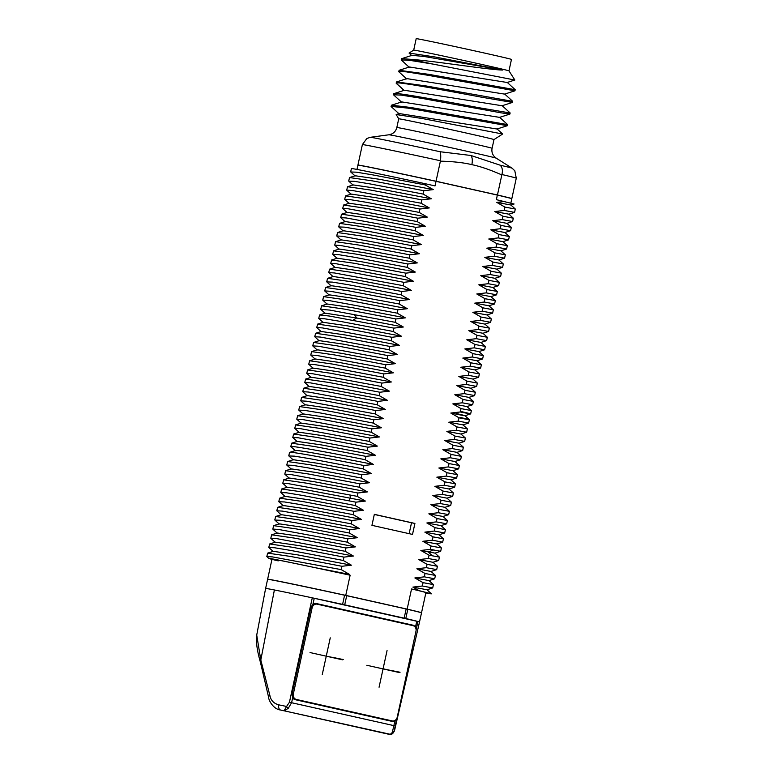 <?xml version="1.0" encoding="UTF-8"?>
<svg xmlns="http://www.w3.org/2000/svg" width="773" height="773" viewBox="0 0 773 773"><rect width="100%" height="100%" fill="white"/><g stroke="black" fill="none" stroke-linecap="round" stroke-linejoin="round"><path stroke-width="1.16" d="M267.632 579.209L272.019 559.063A78.759 0.85 12.3 0 1 350.14 575.218L345.753 595.374A78.759 0.85 -167.7 0 0 267.632 579.209A78.759 0.85 -167.7 0 0 267.738 579.286M345.753 595.374L407.149 609.124A78.759 0.85 -167.7 0 1 421.527 612.767A78.759 0.85 -167.7 0 1 421.401 612.786M342.197 594.698L334.351 592.939A75.01 0.812 -167.7 0 0 277.063 580.948M412.231 610.419A75.01 0.812 -167.7 0 0 410.048 609.887L409.12 609.684M350.778 171.993L356.343 172.176L372.209 174.785L425.102 184.902L425.353 183.742L435.025 185.916L436.02 181.336L497.425 195.096A78.759 0.85 12.3 0 1 511.794 198.719A78.759 0.85 12.3 0 1 511.803 198.738L510.866 203.038M350.691 171.838L351.406 168.553A84.383 0.918 12.3 0 1 425.353 183.742M356.971 169.432L357.899 165.18A78.759 0.85 12.3 0 1 357.918 165.171A78.759 0.85 12.3 0 1 436.02 181.336L497.445 194.989L501.919 174.524C502.933 170.475 502.334 167.364 500.141 165.18L470.941 155.489C472.361 157.441 472.67 160.494 471.859 164.649C480.352 166.408 490.343 169.838 501.822 174.92M357.918 165.171L358.112 165.103A78.585 0.85 12.3 0 1 436.001 181.23L497.329 194.97A78.585 0.85 12.3 0 1 511.639 198.584L511.794 198.719M511.726 198.661A78.759 0.85 -167.7 0 0 511.823 198.642A78.759 0.85 -167.7 0 0 497.445 194.989M358.005 165.142A78.759 0.85 12.3 0 1 357.928 165.084A78.759 0.85 12.3 0 1 436.04 181.24L440.484 160.765C440.929 156.59 440.794 153.585 440.079 151.73L470.941 155.489M511.823 198.642L516.287 178.167L514.808 170.785L512.113 168.214L496.227 158.175A54.922 0.599 12.3 0 0 467.472 151.382A54.922 0.599 12.3 0 0 388.945 134.782L391.611 134.009C394.356 132.666 396.095 130.492 396.829 127.506L398.723 118.8A48.757 0.531 12.3 0 1 398.723 118.8A48.757 0.531 12.3 0 1 468.457 133.526A48.757 0.531 -167.7 0 1 493.995 139.575A48.757 0.531 -167.7 0 0 493.995 139.575L502.643 134.019L497.039 128.898M398.723 118.8L396.163 114.53L422.319 118.54L502.643 134.019M393.844 93.678L393.602 94.77L401.264 95.127L421.816 98.374L500.875 112.81L509.88 114.075L510.151 112.984L478.874 107.698C442.977 100.954 392.984 91.707 393.844 93.678L404.356 90.257L502.083 105.746L512.412 102.442L512.692 101.35L426.445 86.006L396.559 81.928L396.143 83.107C395.293 81.136 445.287 90.383 481.173 97.127L512.412 102.442M507.619 124.617L507.339 125.709L407.951 108.123L391.061 106.403L391.496 105.196L410.917 107.505L507.619 124.617L499.571 117.264M499.571 117.37L401.747 101.92M497.039 129.004L399.216 113.554M406.811 79.03L398.791 71.725L399.1 70.295L428.986 74.372L515.224 89.716L507.175 82.363M409.574 59.231A58.883 0.638 12.3 0 1 433.16 64.12L409.97 60.371L401.206 59.869L401.641 58.661L409.574 59.231C432.571 60.729 488.855 69.899 502.779 70.053L423.933 56.439L411.97 55.356L401.641 58.671M411.883 55.762L409.081 53.066L413.71 50.1A48.757 0.531 12.3 0 1 413.71 50.1A48.757 0.531 12.3 0 1 483.434 64.826A48.757 0.531 -167.7 0 1 508.972 70.865A48.757 0.531 -167.7 0 0 508.972 70.865L514.847 80.015L507.156 82.479L409.429 66.99L399.1 70.304M515.224 89.716L514.944 90.808L504.614 94.113L406.898 78.624L396.568 81.938M401.206 59.869L409.342 67.396M514.944 90.808L426.889 75.107L406.337 71.86L398.675 71.502M409.081 53.066L434.909 56.96L502.779 70.053M514.837 80.025L433.16 64.12M413.7 50.1L416.203 38.65A48.757 0.531 12.3 0 1 485.927 53.376A48.757 0.531 -167.7 0 1 511.465 59.424L508.972 70.874M497.329 194.97L496.43 199.666L514.055 204.024M514.093 204.004L510.895 205.029L496.768 202.371L504.605 201.492M407.149 609.124L411.545 588.968L419.198 590.688L412.888 587.103L422.338 586.002L423.063 582.658L414.879 577.943L424.338 576.842L425.063 573.498L416.879 568.783L426.329 567.682L427.063 564.338L418.879 559.613L428.329 558.521L429.054 555.178L420.87 550.453L430.329 549.361L431.054 546.018L422.87 541.293L432.32 540.201L433.054 536.858L424.87 532.133L434.32 531.041L435.054 527.698L426.87 522.973L436.32 521.881L437.045 518.538L428.86 513.813L438.31 512.721L439.045 509.378L430.861 504.653L440.31 503.561L441.045 500.218L432.861 495.493L442.311 494.401L443.035 491.058L434.851 486.333L444.311 485.241L445.035 481.898L436.851 477.173L446.301 476.081L447.036 472.738L438.851 468.013L448.301 466.921L449.026 463.578L440.842 458.853L450.301 457.761L451.026 454.418L442.842 449.693L452.292 448.601L453.026 445.258L444.842 440.533L454.292 439.441L455.026 436.098L446.842 431.373L456.292 430.281L457.017 426.938L448.833 422.213L458.283 421.121L459.017 417.778L450.833 413.053L460.283 411.961L461.017 408.617L452.833 403.893L462.283 402.801L463.008 399.457L454.824 394.732L464.283 393.641L465.008 390.297L456.824 385.572L466.274 384.481L467.008 381.137L458.824 376.412L468.274 375.32L468.998 371.977L460.824 367.252L470.274 366.16L470.999 362.817L462.814 358.092L472.264 357L472.999 353.657L464.815 348.932L474.264 347.84L474.999 344.497L466.815 339.772L476.265 338.68L476.989 335.337L468.805 330.612L478.255 329.52L478.989 326.177L470.805 321.452L480.255 320.36L480.99 317.017L472.805 312.292L482.255 311.2L482.98 307.857L474.796 303.132L484.256 302.04L484.98 298.697L476.796 293.972L486.246 292.87L486.98 289.537L478.796 284.812L488.246 283.71L488.971 280.377L480.796 275.652L490.246 274.55L490.971 271.217L482.787 266.492L492.237 265.39L492.971 262.057L484.787 257.332L494.237 256.23L494.971 252.887L486.787 248.172L496.237 247.07L496.962 243.727L488.778 239.012L498.237 237.91L498.962 234.567L490.778 229.852L500.228 228.75L500.962 225.407L492.778 220.692L502.228 219.59L502.952 216.247L494.768 211.531L504.228 210.43L504.953 207.087L496.768 202.371M271.961 559.333L268.733 558.386L266.811 556.57L272.463 556.908L341.212 569.624L349.396 574.349L347.183 574.561L350.14 575.218M341.212 569.624L341.946 566.28L290.445 556.425L267.661 553.13L266.811 556.57M268.888 547.555L274.463 547.748L290.319 550.357L343.212 560.464L351.396 565.189L341.946 566.28M343.212 560.464L343.946 557.12L292.436 547.265L269.661 543.97L268.801 547.41M275.285 542.395L270.801 538.25L276.454 538.588L345.212 551.304L353.396 556.029L343.946 557.12M345.212 551.304L345.937 547.96L294.436 538.105L271.661 534.81L270.801 538.25M277.285 533.235L272.801 529.09L278.454 529.428L347.212 542.144L355.387 546.869L345.937 547.96M347.212 542.144L347.937 538.8L296.436 528.945L273.652 525.65L272.801 529.09M274.879 520.074L280.454 520.268L296.31 522.877L349.203 532.984L357.387 537.708L347.937 538.8M349.203 532.984L349.937 529.64L298.426 519.785L275.652 516.49L274.792 519.929M281.275 514.915L276.792 510.769L282.445 511.108L351.203 523.823L359.387 528.548L349.937 529.64M351.203 523.823L351.928 520.48L300.426 510.624L277.652 507.33L276.792 510.769M278.879 501.754L284.445 501.948L300.301 504.556L353.203 514.663L361.387 519.388L351.928 520.48M353.203 514.663L353.928 511.32L302.427 501.464L279.642 498.17L278.792 501.609M280.87 492.594L286.445 492.788L302.301 495.396L355.194 505.503L363.378 510.228L353.928 511.32M355.194 505.503L355.928 502.16L301.982 491.87L281.643 489.009L280.792 492.449M287.266 487.434L282.783 483.289L287.798 483.54L357.194 496.343L365.378 501.068L355.928 502.16M357.194 496.343L357.918 493L306.417 483.144L283.643 479.849L282.783 483.289M289.266 478.274L284.783 474.129L290.435 474.467L359.194 487.183L367.378 491.899L357.918 493M359.194 487.183L359.918 483.84L308.417 473.984L285.633 470.689L284.783 474.129M286.87 465.114L292.436 465.307L308.292 467.916L361.184 478.023L369.368 482.739L359.918 483.84M361.184 478.023L361.919 474.68L310.417 464.824L287.633 461.529L286.783 464.969M288.86 455.954L294.436 456.147L310.292 458.756L363.184 468.863L371.369 473.578L361.919 474.68M363.184 468.863L363.919 465.52C323.916 457.568 290.233 451.364 289.566 452.398L288.773 455.809M290.87 446.804L290.832 446.581C291.498 445.548 325.182 451.751 365.185 459.703L373.369 464.418L363.919 465.52M365.185 459.703L365.909 456.36L314.408 446.504L291.634 443.209L290.774 446.649M297.257 441.634L292.774 437.489L298.426 437.827L367.185 450.543L375.359 455.258L365.909 456.36M367.185 450.543L367.909 447.2L316.408 437.334L293.624 434.049L292.774 437.489M299.248 432.474L294.764 428.329L300.426 428.667L369.175 441.383L377.359 446.098L367.909 447.2M369.175 441.383L369.909 438.04L318.399 428.174L295.624 424.889L294.774 428.329M301.248 423.314L296.764 419.169L302.417 419.507L371.175 432.223L379.359 436.938L369.909 438.04M371.175 432.223L371.9 428.88L320.399 419.014L297.624 415.729L296.764 419.169M298.851 410.154L304.417 410.347L320.273 412.956L373.175 423.063L381.36 427.778L371.9 428.88M373.175 423.063L373.9 419.72L322.399 409.854L299.615 406.569L298.764 410.009M305.238 404.994L300.765 400.849L306.417 401.187L375.166 413.903L383.35 418.618L373.9 419.72M375.166 413.903L375.9 410.56L324.399 400.694L301.615 397.409L300.765 400.849M307.239 395.834L302.755 391.689L308.417 392.027L377.166 404.743L385.35 409.458L375.9 410.56M377.166 404.743L377.891 401.4L326.39 391.534L303.615 388.249L302.755 391.689M309.239 386.674L304.755 382.529L310.408 382.867L379.166 395.583L387.35 400.298L377.891 401.4M379.166 395.583L379.891 392.24L328.39 382.374L305.606 379.089L304.755 382.529M311.229 377.514L306.755 373.369L312.408 373.707L381.157 386.423L389.341 391.138L379.891 392.24M381.157 386.423L381.891 383.079L330.39 373.214L307.606 369.929L306.755 373.369M308.833 364.354L314.408 364.547L330.264 367.156L383.157 377.263L391.341 381.978L381.891 383.079M383.157 377.263L383.891 373.919L332.38 364.054L309.606 360.769L308.746 364.209M315.229 359.194L310.746 355.049L316.399 355.387L385.157 368.103L393.341 372.818L383.891 373.919M385.157 368.103L385.882 364.759L334.38 354.894L311.606 351.609L310.746 355.049M317.23 350.034L312.746 345.889L318.399 346.227L387.157 358.943L395.332 363.658L385.882 364.759M387.157 358.943L387.882 355.599L336.381 345.734L313.596 342.449L312.746 345.889M319.22 340.874L314.746 336.728L320.399 337.067L389.148 349.783L397.332 354.498L387.882 355.599M389.148 349.783L389.882 346.439L338.371 336.574L315.597 333.289L314.746 336.728M321.22 331.714L316.737 327.568L322.389 327.907L391.148 340.622L399.332 345.338L389.882 346.439M391.148 340.622L391.872 337.279L340.371 327.414L317.597 324.129L316.737 327.568M318.824 318.553L324.389 318.747L340.246 321.355L393.148 331.462L401.332 336.178L391.872 337.279M393.148 331.462L393.872 328.119L329.385 316.041L319.597 314.969L318.737 318.408M320.853 309.422L329.704 310.07L395.138 322.302L403.322 327.018L393.872 328.119M395.138 322.302L395.873 318.959L344.371 309.094L321.587 305.808L320.737 309.248M327.211 304.233L322.728 300.088L328.39 300.426L397.138 313.142L405.323 317.858L395.873 318.959M397.138 313.142L397.863 309.799L346.362 299.934L323.587 296.648L322.728 300.088M329.211 295.073L324.728 290.928L330.38 291.266L399.139 303.982L407.323 308.698L397.863 309.799M399.139 303.982L399.863 300.639L348.362 290.774L325.578 287.488L324.728 290.928M326.815 281.913L332.38 282.106L348.236 284.706L401.129 294.822L409.313 299.538L399.863 300.639M401.129 294.822L401.863 291.479L350.362 281.614L327.578 278.328L326.728 281.768M333.202 276.753L328.718 272.608L334.38 272.946L403.129 285.662L411.313 290.377L401.863 291.479M403.129 285.662L403.864 282.319L352.353 272.454L329.578 269.168L328.718 272.608M335.202 267.593L330.718 263.448L336.371 263.786L405.129 276.502L413.313 281.217L403.864 282.319M405.129 276.502L405.854 273.159L354.353 263.293L331.578 260.008L330.718 263.448M332.805 254.433L338.371 254.626L354.227 257.225L407.129 267.342L415.304 272.057L405.854 273.159M407.129 267.342L407.854 263.999L356.353 254.133L333.569 250.848L332.719 254.288M339.192 249.273L334.719 245.128L340.371 245.466L409.12 258.182L417.304 262.897L407.854 263.999M409.12 258.182L409.854 254.839L358.343 244.973L335.569 241.688L334.719 245.128M341.193 240.113L336.709 235.958L342.362 236.306L411.12 249.022L419.304 253.737L409.854 254.839M411.12 249.022L411.845 245.679L360.344 235.813L337.569 232.528L336.709 235.958M338.796 226.953L344.362 227.136L360.218 229.745L413.12 239.862L421.304 244.577L411.845 245.679M413.12 239.862L413.845 236.519L362.344 226.653L339.56 223.368L338.709 226.798M345.183 221.793L340.709 217.638L346.362 217.976L415.111 230.702L423.295 235.417L413.845 236.519M415.111 230.702L415.845 227.359L364.344 217.493L341.56 214.208L340.709 217.638M347.183 212.633L342.7 208.478L348.362 208.816L417.111 221.542L425.295 226.257L415.845 227.359M417.111 221.542L417.835 218.199L366.334 208.333L343.56 205.048L342.7 208.478M344.787 199.473L350.353 199.656L366.209 202.265L419.111 212.382L427.295 217.097L417.835 218.199M419.111 212.382L419.836 209.039L368.334 199.173L345.55 195.888L344.7 199.318M351.174 194.313L346.7 190.158L352.353 190.496L421.101 203.222L429.286 207.937L419.836 209.039M421.101 203.222L421.836 199.878L370.335 190.013L347.55 186.728L346.7 190.158M348.778 181.153L354.353 181.336L370.209 183.945L423.102 194.062L431.286 198.777L421.836 199.878M423.102 194.062L423.836 190.718L372.325 180.853L349.551 177.568L348.691 180.998M425.102 184.902L433.286 189.617L423.836 190.718M371.939 525.34L374.335 514.345L414.917 523.437L412.511 534.423L371.939 525.34M515.301 209.019L504.953 207.087M504.228 210.43L514.576 212.382L515.311 209.029L510.905 205.019M514.576 212.382L508.905 214.189L494.768 211.531M508.905 214.179L513.32 218.189L502.952 216.247M502.228 219.59L512.586 221.542L513.32 218.189M512.586 221.542L506.904 223.349L492.778 220.692M511.311 227.339L500.962 225.407M500.228 228.75L510.586 230.702L511.32 227.349L506.914 223.339M510.586 230.702L504.914 232.509L490.778 229.852M504.914 232.499L509.32 236.509L498.962 234.567M498.237 237.91L508.557 239.833M496.237 247.07L506.586 249.022L507.33 245.669L502.914 241.659L508.586 239.862L509.32 236.509M507.291 245.65L496.962 243.727M506.586 249.022L500.914 250.829L486.787 248.172M505.32 254.819L494.971 252.887M494.237 256.23L504.595 258.182L505.329 254.829M504.595 258.182L498.914 259.989L484.787 257.332M498.923 259.979L503.329 263.989L492.971 262.057M492.237 265.39L502.595 267.342L503.329 263.989M502.595 267.342L496.923 269.149L482.787 266.492M496.923 269.139L501.339 273.149L490.971 271.217M490.246 274.55L500.595 276.502L501.339 273.149M494.923 278.299L499.339 282.309L488.971 280.377M488.246 283.71L498.604 285.662L499.339 282.309M498.604 285.662L492.923 287.469L478.796 284.812M492.932 287.459L497.339 291.469L486.98 289.537M486.246 292.87L496.604 294.822L497.339 291.469M496.604 294.822L490.932 296.629L476.796 293.972M495.329 300.62L484.98 298.697M484.256 302.04L494.604 303.982L495.338 300.629L490.932 296.619M494.604 303.982L488.932 305.789L474.796 303.132M488.932 305.779L493.348 309.789L482.98 307.857M482.255 311.2L492.614 313.142L493.348 309.789M492.614 313.142L486.932 314.949L472.805 312.292M486.942 314.94L491.348 318.949L480.99 317.017M480.255 320.36L490.613 322.302L491.348 318.949M490.613 322.302L484.942 324.109L470.805 321.452M484.942 324.1L489.348 328.11L478.989 326.177M478.255 329.52L488.613 331.462L489.348 328.11M488.613 331.462L482.941 333.269L468.805 330.612M482.941 333.26L487.357 337.27L476.989 335.337M476.265 338.68L486.613 340.622L487.357 337.27M486.613 340.622L480.941 342.429L466.815 339.772M485.347 346.42L474.999 344.497M474.264 347.84L484.623 349.783L485.357 346.43L480.941 342.42M478.941 351.599L464.815 348.932M478.951 351.58L483.357 355.599L472.999 353.657M472.264 357L482.623 358.943L483.357 355.599M482.623 358.943L476.951 360.749L462.814 358.092M476.951 360.74L481.366 364.759L470.999 362.817M470.274 366.16L480.622 368.103L481.366 364.759M480.622 368.103L474.951 369.919L460.824 367.252M474.951 369.9L479.366 373.919L468.998 371.977M468.274 375.32L478.632 377.263L479.366 373.919M478.632 377.263L472.95 379.079L458.824 376.412M472.96 379.06L477.366 383.079L467.008 381.137M466.274 384.481L476.632 386.423L477.366 383.079M476.632 386.423L470.96 388.239L456.824 385.572M475.356 392.22L465.008 390.297M464.283 393.641L474.641 395.583L475.366 392.24L470.96 388.22M474.632 395.583L468.96 397.399L454.824 394.732M468.96 397.38L473.376 401.4L463.008 399.457M462.283 402.801L472.641 404.743L473.376 401.4M472.641 404.743L466.96 406.559L452.833 403.893M466.969 406.54L471.375 410.56L461.017 408.617M460.283 411.961C473.685 414.666 474.052 414.541 461.394 411.584M464.969 415.719L470.651 413.903L471.375 410.56M464.969 415.7L469.375 419.71L468.651 423.063L462.969 424.879L448.833 422.213M460.128 417.401C472.786 420.357 472.419 420.493 459.017 417.778M458.283 421.121L468.641 423.063M462.969 424.86L467.385 428.88L457.017 426.938M456.292 430.281L466.65 432.223L467.385 428.88M466.641 432.223L460.969 434.04L446.842 431.373M465.375 438.02L455.026 436.098M454.292 439.441L464.66 441.383L465.385 438.04L460.969 434.02M464.65 441.383L458.969 443.2L444.842 440.533M458.978 443.18L463.385 447.2L453.026 445.258M452.292 448.601L462.66 450.543L463.385 447.2M462.65 450.543L456.978 452.36L442.842 449.693M456.978 452.34L461.394 456.36L451.026 454.418M450.301 457.761L460.66 459.703L461.394 456.36M460.65 459.703L454.978 461.52L440.842 458.853M454.978 461.5L459.394 465.52L449.026 463.578M448.301 466.921L458.66 468.863L459.394 465.52M458.66 468.863L452.978 470.68L438.851 468.013M452.988 470.66L457.394 474.68L447.036 472.738M446.301 476.081L456.669 478.023L457.394 474.68M456.659 478.023L450.988 479.84L436.851 477.173M455.384 483.821L445.035 481.898M444.311 485.241L454.669 487.183L455.394 483.84L450.988 479.82M454.659 487.183L448.987 489L434.851 486.333M448.987 488.98L453.403 493L443.035 491.058M442.311 494.401L452.669 496.343L453.403 493M452.669 496.343L446.987 498.16L432.861 495.493M446.997 498.141L451.403 502.16L441.045 500.218M440.31 503.561L450.678 505.503L451.403 502.16M450.669 505.503L444.997 507.32L430.861 504.653M444.997 507.301L449.403 511.32L439.045 509.378M438.31 512.721L448.678 514.663L449.403 511.32M448.669 514.663L442.997 516.48L428.86 513.813M442.997 516.461L447.412 520.48L437.045 518.538M436.32 521.881L446.678 523.823L447.412 520.48M446.668 523.823L440.997 525.64L426.87 522.973M440.997 525.621L445.412 529.64L435.054 527.698M434.32 531.041L444.688 532.984L445.412 529.64M444.678 532.984L438.996 534.8L424.87 532.133M439.006 534.781L443.412 538.8L433.054 536.858M432.32 540.201L442.687 542.144L443.412 538.8M442.678 542.144L437.006 543.96L422.87 541.293M441.402 547.951L431.054 546.018M430.329 549.361L440.687 551.304L441.422 547.96L437.006 543.941M440.678 551.304L435.006 553.12L420.87 550.453M435.006 553.101L439.422 557.12L429.054 555.178M428.329 558.521L438.687 560.464L439.422 557.12M438.687 560.464L433.006 562.28L418.879 559.613M433.015 562.261L437.421 566.28L427.063 564.338M426.329 567.682L436.697 569.624L437.421 566.28M436.687 569.624L431.015 571.44L416.879 568.783M435.412 575.431L425.063 573.498M424.338 576.842L434.697 578.784L435.421 575.441L431.015 571.421M434.687 578.784L429.015 580.6L414.879 577.943M429.015 580.581L433.431 584.601L423.063 582.658M422.338 586.002L432.696 587.944L433.431 584.601M432.687 587.944L427.015 589.76L412.888 587.103M427.015 589.741L431.363 593.77L419.198 590.688M431.363 593.77A84.383 0.918 12.3 0 1 431.421 593.819A84.383 0.918 12.3 0 1 425.855 592.939M411.545 588.968A78.759 0.85 12.3 0 1 425.923 592.62L421.527 612.767M456.292 413.487C469.395 416.589 467.578 416.444 450.833 413.053M500.595 276.502L494.923 278.309L480.796 275.652M502.885 241.64L488.778 239.012M347.183 574.561L314.601 567.556C274.608 559.034 255.96 555.574 278.222 560.879M349.396 574.349L314.601 567.556M351.396 565.189L297.731 554.888L273.313 551.333M353.396 556.029L299.731 545.728L275.333 542.163L269.661 543.97M355.387 546.869L301.721 536.568L277.304 533.012M357.387 537.708L303.721 527.408L279.304 523.852M359.387 528.548L305.721 518.248L281.324 514.683L275.652 516.49M361.387 519.388L307.722 509.088L283.324 505.523L277.652 507.33M363.378 510.228L309.712 499.928L285.295 496.372M365.378 501.068L306.475 489.831L287.314 487.203L281.643 489.009M367.378 491.899L313.712 481.608L289.315 478.043L283.643 479.849M369.368 482.739L315.703 472.448L291.286 468.892M371.369 473.578L317.703 463.288L293.305 459.722L287.633 461.529M295.305 450.562L289.566 452.398M375.359 455.258L321.694 444.968L297.276 441.412M377.359 446.098L323.694 435.808L299.306 432.242L293.624 434.049M379.359 436.938L325.694 426.648L301.296 423.082L295.624 424.889M381.36 427.778L327.694 417.488L303.267 413.922M383.35 418.618L329.685 408.328L305.296 404.762L299.615 406.569M385.35 409.458L331.685 399.168L307.287 395.602L301.615 397.409M387.35 400.298L333.685 390.007L309.258 386.442M389.341 391.138L335.675 380.838L311.287 377.282L305.606 379.089M391.341 381.978L337.675 371.678L313.258 368.122M393.341 372.818L339.676 362.518L315.258 358.962M395.332 363.658L341.666 353.358L317.278 349.792L311.606 351.609M397.332 354.498L343.666 344.198L319.249 340.642M399.332 345.338L345.666 335.038L321.249 331.482M401.332 336.178L347.666 325.877L323.24 322.322M403.322 327.018L356.633 317.993L325.23 313.171M405.323 317.858L351.657 307.557L327.24 304.002M407.323 308.698L353.657 298.397L329.259 294.832L323.587 296.648M409.313 299.538L355.648 289.237L331.231 285.681M411.313 290.377L357.648 280.077L333.25 276.512L327.578 278.328M413.313 281.217L359.648 270.917L335.25 267.352L329.578 269.168M415.304 272.057L361.638 261.757L337.221 258.201M417.304 262.897L363.639 252.597L339.221 249.041M419.304 253.737L365.639 243.437L341.241 239.872L335.569 241.688M421.304 244.577L367.639 234.277L343.212 230.721M423.295 235.417L369.629 225.117L345.212 221.561M425.295 226.257L371.629 215.957L347.232 212.391L341.56 214.208M427.295 217.097L373.63 206.797L349.203 203.241M429.286 207.937L375.62 197.637L351.203 194.081M431.286 198.777L377.62 188.477L353.203 184.921M433.286 189.617L379.62 179.317L355.203 175.761M373.369 464.418C332.69 456.331 295.759 449.461 295.228 450.591M414.917 523.437L411.516 522.77L409.139 533.67M374.316 514.441L411.516 522.77M344.584 595.22L407.786 609.366A78.759 0.85 -167.7 0 1 421.507 612.863L419.507 622.023A78.759 0.85 -167.7 0 0 417.951 621.502A78.759 0.85 12.3 0 0 405.786 618.526L342.594 604.38L344.584 595.22A78.759 0.85 -167.7 0 0 267.613 579.306L265.612 588.466A78.759 0.85 -167.7 0 1 274.386 589.973L260.81 660.036L269.893 695.497C270.782 700.338 273.739 703.459 278.782 704.85L286.57 706.454L289.431 702.251L312.282 597.838L417.951 621.502L416.106 629.927M274.386 589.973A78.759 0.85 -167.7 0 1 312.282 597.838A78.759 0.85 12.3 0 1 342.594 604.38M395.766 719.827L394.974 720.639A4.686 4.155 -78.9 0 1 391.921 721.344A4.686 4.155 -78.9 0 1 391.824 721.325L295.247 699.7A4.686 4.155 -78.9 0 1 292.687 697.729L291.991 694.164L310.997 607.153L312.939 604.302A4.686 4.155 -78.9 0 1 316.128 603.491A4.686 4.155 -78.9 0 1 316.225 603.51L412.801 625.144A4.686 4.155 -78.9 0 1 415.449 627.261L415.758 628.159M280.29 709.962L388.916 734.244C391.766 734.505 393.554 733.287 394.269 730.572L396.684 718.639M419.507 622.023L394.501 730.727C392.143 735.181 391.718 733.693 390.529 734.35A4.686 4.686 -97.8 0 1 390.52 734.35A4.686 4.686 -97.8 0 1 388.896 734.282L388.916 734.244C390.655 734.398 391.834 733.567 392.442 731.751A2.348 1.681 7.9 0 0 394.269 730.572L394.462 730.756M410.434 625.077A4.686 4.155 101.1 0 0 408.975 624.391L315.355 603.423M388.867 720.658A4.686 4.155 101.1 0 0 389.988 720.475M296.397 699.459L392.153 720.9A4.686 4.155 101.1 0 0 392.249 720.919A4.686 4.155 101.1 0 0 397.216 717.228L415.99 631.126A4.686 4.155 101.1 0 0 412.927 625.637L317.162 604.186A4.686 4.155 101.1 0 0 317.065 604.167A4.686 4.155 101.1 0 0 312.108 607.858L293.334 693.961A4.686 4.155 101.1 0 0 296.397 699.459L388.761 720.233A4.686 4.155 -78.9 0 0 388.858 720.252A4.686 4.155 -78.9 0 0 388.945 720.272M288.194 708.406L284.068 710.764L286.57 706.454A2.348 0.85 54.3 0 0 288.194 708.406L291.605 702.725L393.872 725.625L394.974 720.639M392.442 731.751L393.872 725.625L395.09 725.915M278.782 704.85A4.686 2.802 101.8 0 0 280.522 710.01L388.829 734.273M256.723 635.039L260.81 660.036A4.686 2.976 165.6 0 0 260.356 661.997L260.356 661.997C257.061 650.624 255.853 641.638 256.723 635.058L265.612 588.466M269.893 695.497A4.686 1.643 169.7 0 0 268.55 696.995L268.55 696.995C268.54 700.377 273.41 709.141 280.348 709.981L390.52 734.35M383.07 668.906L400.066 672.239M392.182 670.829L382.442 668.645M399.293 672.539L366.837 665.273M387.06 650.586L379.07 687.226M342.487 659.813L310.021 652.547M330.255 637.86L322.264 674.5M326.254 656.18L343.251 659.524M332.641 657.301L342.381 659.485M440.417 161.171C452.949 161.46 463.423 162.62 471.859 164.649M516.287 178.167A78.759 0.85 -167.7 0 0 501.919 174.524M512.113 168.214A72.585 0.783 -167.7 0 0 500.141 165.18M396.829 127.506A48.757 0.531 12.3 0 1 466.554 142.232A48.757 0.531 12.3 0 1 492.092 148.281L493.995 139.575M440.079 151.73A72.585 0.783 -167.7 0 0 370.325 137.304L388.945 134.782M440.484 160.765A78.759 0.85 -167.7 0 0 362.382 144.609L366.808 138.522L370.325 137.304M396.143 83.107L404.105 90.344M433.547 549.999L428.31 551.932L432.281 555.816M350.034 494.923L350.353 498.102L348.758 500.749M290.832 446.581L295.228 450.582M354.266 314.389L356.633 317.993L352.99 320.206M344.71 604.844L346.71 595.683M404.153 618.158L406.144 608.998M405.786 618.526L407.786 609.366M415.449 627.261L416.773 621.231M300.697 650.769L301.431 650.924M312.939 604.302L314.244 598.263M412.801 625.144L408.975 624.391M289.431 702.251L291.605 702.725L292.687 697.729M392.153 720.9L388.761 720.233M293.334 693.961L292.088 693.719M312.108 607.858L310.891 607.617M496.227 158.175L494.131 156.359C492.188 153.991 491.512 151.295 492.092 148.281M357.928 165.084L362.382 144.609M391.496 105.205L401.825 101.901M396.163 114.53L399.293 113.534M512.663 101.302L504.643 93.997M510.122 112.935L502.102 105.63M393.718 94.992L401.738 102.297M509.88 114.075L499.542 117.38M396.259 83.358L404.269 90.663M497.01 129.014L507.339 125.709M399.197 113.931L391.186 106.626M500.914 250.819L505.32 254.829M484.623 349.783L478.941 351.589M267.661 553.13L273.342 551.323M268.878 547.545L273.284 551.555M271.661 534.81L277.333 533.003M273.652 525.65L279.333 523.843M274.869 520.065L279.275 524.075M278.869 501.745L283.276 505.755M279.642 498.17L285.324 496.363M280.86 492.585L285.266 496.595M285.633 470.689L291.315 468.882M286.851 465.104L291.257 469.114M288.851 455.944L293.257 459.954M290.851 446.784L295.257 450.794M291.634 443.209L297.305 441.402M297.624 415.729L303.296 413.922M298.842 410.144L303.248 414.154M303.615 388.249L309.287 386.442M307.606 369.929L313.287 368.122M308.823 364.344L313.229 368.354M309.606 360.769L315.278 358.962M313.596 342.449L319.278 340.642M315.597 333.289L321.268 331.472M317.597 324.129L323.269 322.312M318.814 318.544L323.22 322.554M319.597 314.969L325.269 313.152M320.814 309.384L325.22 313.394M321.587 305.808L327.259 303.992M325.578 287.488L331.259 285.672M326.795 281.903L331.202 285.913M331.578 260.008L337.25 258.192M332.796 254.423L337.202 258.433M333.569 250.848L339.25 249.032M337.569 232.528L343.241 230.712M338.787 226.943L343.193 230.953M339.56 223.368L345.241 221.551M343.56 205.048L349.232 203.231M344.777 199.463L349.183 203.473M345.55 195.888L351.232 194.071M347.55 186.728L353.232 184.911M348.768 181.143L353.174 185.153M349.551 177.568L355.222 175.751M350.768 171.983L355.174 175.993M392.249 720.919L388.858 720.252M260.356 661.997L268.55 696.995"/></g></svg>
